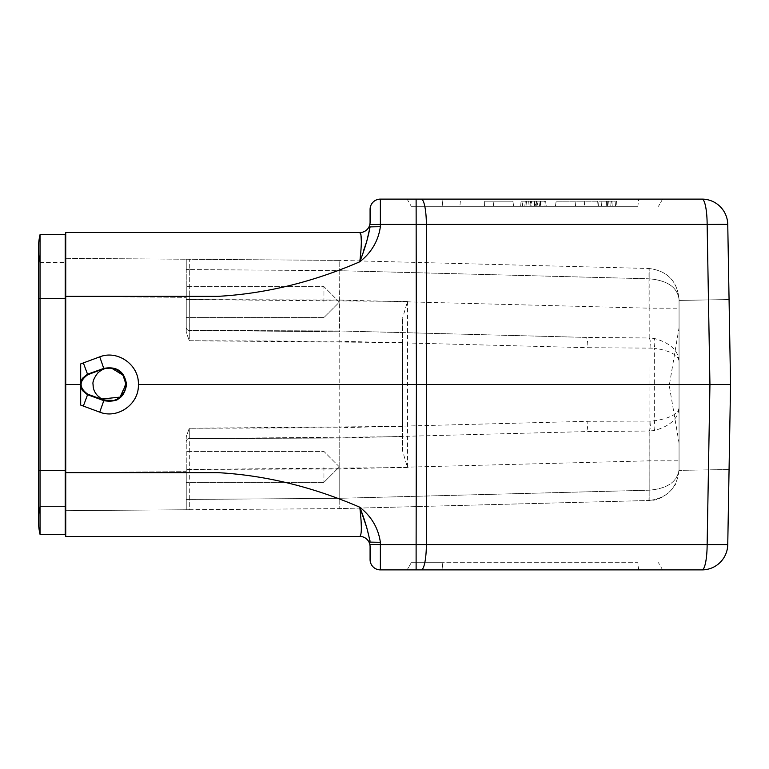 <?xml version="1.0" encoding="UTF-8"?>
<svg xmlns="http://www.w3.org/2000/svg" width="769" height="769" viewBox="0 0 769 769"><rect width="100%" height="100%" fill="white"/><g stroke="black" fill="none" stroke-linecap="round" stroke-linejoin="round"><path stroke-width="0.58" stroke-dasharray="3.85 2.88" d="M679.056 335.563L679.056 407.772C678.277 418.586 670.03 426.18 654.313 430.553L649.199 431.005L649.171 460.823L679.056 460.823L679.056 437.917L679.056 469.609L679.056 300.419L679.056 469.609L679.056 443.079L669.261 385.567L679.056 327.719L679.056 300.419L729.07 299.545L730.55 384.5L729.07 299.545L730.55 384.5L729.07 469.503L730.55 384.5L729.07 469.503L730.55 384.5L727.753 224.413L707.144 224.413A25.752 5.133 90 0 0 702.01 199.113L380.376 199.113A10.295 10.295 0 0 0 370.081 209.418L370.081 222.289A10.295 10.295 0 0 1 359.786 232.584L65.74 232.584L65.74 384.5L80.678 384.5L80.678 363.92L99.739 356.854C117.792 349.655 139.343 365.092 138.353 384.5L416.394 384.5L416.116 544.587L380.376 544.587L380.376 542.299L370.081 542.116L370.081 559.582A10.295 10.295 0 0 0 380.376 569.887L702.01 569.887A25.752 5.133 90 0 0 707.144 544.587L426.372 544.587L426.66 384.5L709.941 384.5L707.144 544.587L721.947 544.721L727.753 544.587L730.55 384.5L709.941 384.5L707.144 224.413L426.372 224.413A25.752 5.133 90 0 0 421.239 199.113M729.07 299.545L679.056 300.419L679.056 335.447L679.056 308.177L649.171 308.177L649.199 337.995L586.026 337.408L339.187 330.949L586.026 337.408A10.295 2.057 -88.5 0 1 587.804 347.703L654.313 348.155A10.295 2.028 -81.3 0 0 654.313 338.447L649.199 337.995A10.295 2.057 88.9 0 1 650.91 347.924M679.056 361.209L679.056 361.228C678.277 350.414 670.03 342.82 654.313 338.447M654.313 430.553A10.295 2.028 -98.7 0 0 654.313 420.845L654.313 348.155C670.03 350.702 678.277 355.067 679.056 361.228L679.056 469.609C677.326 487.863 667.367 498.158 649.171 500.484C667.367 498.158 677.326 487.863 679.056 469.609L679.056 443.079M679.056 335.544L679.056 299.391C677.326 287.222 667.367 280.358 649.171 278.811L649.171 308.177L339.187 300.045L189.309 299.545L189.28 340.734L339.187 341.244L339.187 330.949L189.318 330.439L339.187 330.949L339.187 260.393L65.74 258.336L65.74 472.56L186.242 471.657L186.242 509.76L186.242 441.637A3.086 3.086 0 0 1 189.309 438.541A3.086 3.086 0 0 0 186.242 441.637L186.242 436.734L189.28 428.246L189.309 438.541L402.523 436.686L189.309 438.541L189.309 499.437L339.187 498.302L339.187 508.607L339.187 468.936L649.171 460.823L649.171 500.484L649.036 490.199L648.969 500.494L339.187 508.607L649.171 500.484C663.359 501.061 675.422 486.594 675.797 483.365M637.837 206.323L442.156 206.323L637.837 206.323L638.674 199.113L442.992 199.113L638.674 199.113L637.837 206.323M411.28 206.323L442.156 206.323L411.28 206.323L407.118 199.113L416.116 199.113L407.118 199.113L411.28 206.323M531.456 201.18L545.682 201.18L546.134 206.323L520.642 206.323L546.134 206.323L520.642 206.323L546.134 206.323L520.642 206.323L546.134 206.323L520.642 206.323L546.134 206.323L520.642 206.323L546.134 206.323L545.682 201.18L521.094 201.18L520.642 206.323L529.908 206.323L520.642 206.323L521.094 201.18L520.642 206.323L545.058 206.323L539.502 206.323L540.549 206.323L540.991 201.18L540.078 201.18L539.502 206.323L522.507 206.323L522.776 201.18L545.682 201.18L546.134 206.323L545.682 201.18L521.094 201.18L520.642 206.323L521.094 201.18L530.36 201.18L529.908 206.323L530.36 201.18L521.094 201.18L520.642 206.323L521.094 201.18L531.456 201.18A1334.724 1189.268 78.9 0 0 531.302 206.323M606.943 206.323L616.988 206.323L606.943 206.323M513.634 206.323L484.489 206.323L513.634 206.323L493.611 206.323L513.634 206.323L512.875 201.18L484.72 201.18L484.489 206.323L459.9 206.323L484.489 206.323L484.72 201.18L512.875 201.18L513.634 206.323M555.401 206.323L609.135 206.323L555.401 206.323L575.433 206.323L555.401 206.323L556.17 201.18L555.401 206.323M526.967 206.323L526.784 201.18L534.417 201.18L534.868 206.323L534.417 201.18L522.776 201.18L544.731 201.18L545.058 206.323L546.24 206.323L545.769 201.18L526.515 201.18L526.967 206.323M638.674 569.887L442.992 569.887L638.674 569.887L637.837 562.677L442.156 562.677L637.837 562.677L638.674 569.887L662.618 569.887L658.456 562.677L662.618 569.887M411.28 562.677L442.156 562.677L411.28 562.677L407.118 569.887L411.28 562.677M65.74 296.344L217.915 296.344C265.199 293.739 312.493 282.223 359.786 261.787L359.786 261.787C371.456 252.559 378.329 240.87 380.376 226.701L380.376 224.413L416.116 224.413L416.394 384.5L426.66 384.5L426.372 224.413L416.116 224.413L416.116 199.113M138.353 384.5C139.343 403.908 117.792 419.345 99.739 412.146L80.678 405.08L80.678 384.5M80.678 363.92L80.678 405.08M80.678 386.624L82.437 390.556L87.387 394.66L83.292 406.224M606.549 201.18L606.097 206.323L606.549 201.18L601.916 201.18L606.549 201.18L601.916 201.18L601.464 206.323L612.278 206.323L601.464 206.323L606.097 206.323L601.464 206.323L601.916 201.18L611.826 201.18L612.278 206.323L611.826 201.18L606.549 201.18L606.183 206.323M99.576 398.486L87.753 394.199C78.899 387.739 78.89 381.251 87.724 374.753L103.892 369.005L108.823 368.111L115.792 369.283L118.916 371.004L121.608 373.369L125.203 379.53L125.808 386.769L123.223 393.565L117.897 398.678L111.121 400.88L103.998 400.063L115.023 400.005L117.926 398.669C120.435 397.14 112.37 403.696 102.479 399.793L99.114 398.304M101.719 399.024L95.558 393.161L93.28 387.047L93.53 380.713L96.202 374.878L100.816 370.504L104.2 368.947L111.649 368.197L122.588 374.59L125.905 382.904L120.022 397.112L101.719 399.024M123.742 392.661L125.578 387.961L125.597 381.03M117.407 370.062L111.822 368.226L106.064 368.476L90.829 373.599M65.23 296.959L65.23 472.041L65.23 240.053L65.23 296.959L65.74 296.959L65.74 240.053L65.74 472.041L65.74 296.959M65.23 240.053L65.74 240.053M65.23 528.947L65.23 472.041L65.23 528.947L65.74 528.947L65.74 472.041L65.74 528.947M727.753 544.587A25.752 25.752 0 0 1 702.01 569.887M702.01 199.113A25.752 25.752 0 0 1 727.753 224.413M662.618 199.113L658.456 206.323L662.618 199.113M380.376 542.299C378.329 528.13 371.456 516.441 359.786 507.213L359.786 507.213C312.493 486.777 265.199 475.261 217.915 472.656L65.74 472.656L65.74 536.416L359.786 536.416A10.295 10.295 0 0 1 370.081 546.711L370.052 541.03M65.74 384.5L65.74 472.656M87.753 394.199L87.387 394.66L103.805 400.63C116.859 402.985 124.443 397.621 126.568 384.538C124.52 371.446 116.936 366.063 103.825 368.399L99.739 356.854M103.892 368.774L87.349 374.253L82.398 378.386L80.687 382.164M534.551 206.323L539.953 206.323L534.551 206.323L534.099 201.18L540.405 201.18L539.953 206.323L540.405 201.18L534.099 201.18L534.551 206.323M536.906 201.18L521.094 201.18L545.682 201.18L521.094 201.18L520.642 206.323L521.094 201.18L531.139 201.18L530.687 206.323L531.139 201.18L521.094 201.18L520.642 206.323L521.094 201.18L545.682 201.18L521.094 201.18L520.642 206.323L521.094 201.18L525.265 201.18L524.814 206.323L525.265 201.18L521.094 201.18L520.642 206.323L521.094 201.18L545.682 201.18L546.134 206.323L545.682 201.18L546.134 206.323L545.682 201.18L536.416 201.18L536.868 206.323L529.139 206.323L536.868 206.323L536.416 201.18L545.682 201.18L546.134 206.323L545.682 201.18L521.094 201.18L520.642 206.323L521.094 201.18L540.405 201.18L539.953 206.323L540.405 201.18L521.094 201.18L520.642 206.323L521.094 201.18L536.906 201.18L534.878 206.323M584.315 201.18L584.555 206.323L584.315 201.18L608.683 201.18L556.17 201.18L584.315 201.18M606.943 201.18L616.536 201.18L606.943 201.18M512.875 201.18L493.16 201.18L512.875 201.18M538.29 201.18L528.688 201.18L538.29 201.18L536.868 206.323M528.688 201.18L529.139 206.323L528.688 201.18M530.197 201.18L545.682 201.18L546.134 206.323L545.682 201.18L546.134 206.323L545.682 201.18L546.134 206.323L545.682 201.18L530.197 201.18L532.235 206.323M540.405 201.18L539.953 206.323L540.405 201.18M521.094 201.18L520.642 206.323L521.094 201.18M610.73 206.323L607.645 206.323L610.73 206.323L611.182 201.18L607.193 201.18L607.645 206.323L607.193 201.18L611.182 201.18L610.73 206.323M601.916 201.18L601.464 206.323L601.916 201.18M361.353 241.591L361.026 249.339M360.613 254.308L359.786 261.787L363.439 250.934M360.065 508.059L361.026 519.738M361.353 527.409L360.949 534.272L359.786 536.416M370.081 226.884L380.376 226.701M83.292 362.776L87.724 374.753M65.23 471.782L65.23 297.219L65.74 518.133L65.74 297.219L65.74 471.782L65.23 471.782M65.23 250.867L65.23 297.219L65.23 250.867L65.74 250.867L65.74 297.219L65.74 250.867L65.23 250.867M65.23 506.54L65.23 470.493L65.23 506.54L40.036 506.54L40.036 234.651L65.23 234.651L65.23 470.493L65.23 262.46L65.23 298.507L40.036 298.507L40.036 262.46L65.23 262.46L40.036 262.46A61.799 61.799 0 0 1 38.45 248.55A61.799 61.799 0 0 0 40.036 262.46L40.036 470.493L40.036 298.507L38.45 298.507L65.23 298.507L38.45 298.507L38.45 470.493L40.036 470.493L40.036 506.54L65.23 506.54M65.23 470.493L38.45 470.493L65.23 470.493L40.036 470.493L40.036 534.349L65.23 534.349L65.23 298.507M40.036 506.54A61.799 61.799 0 0 0 38.45 520.45A61.799 61.799 0 0 1 40.036 506.54M679.056 407.772C678.277 413.933 670.03 418.298 654.313 420.845L650.91 421.076A10.295 2.057 91.1 0 1 649.199 431.005L586.026 431.592L339.187 438.051L189.318 438.561L339.187 438.051L586.026 431.592A10.295 2.057 -91.5 0 0 587.804 421.297L402.523 426.151C402.62 432.361 402.35 435.783 401.726 436.417M649.171 500.484L649.171 490.189C667.367 488.642 677.326 481.779 679.056 469.609C677.326 481.779 667.367 488.642 649.171 490.189L648.969 268.506L339.187 260.393L648.969 268.506L649.171 278.811L649.171 268.516C667.367 270.842 677.326 281.137 679.056 299.391C677.326 281.137 667.367 270.842 649.171 268.516L649.171 278.811C667.367 280.358 677.326 287.222 679.056 299.391L679.056 327.719M323.941 302.111L323.941 286.654L323.941 302.111M323.941 466.889L323.941 482.346L323.941 466.889M402.523 450.749L402.523 318.251L402.523 450.749L407.503 467.533L186.242 469.436M339.187 437.234L339.187 498.302L649.036 490.199L339.187 498.312L186.242 499.437L186.242 509.76L186.242 499.437L189.309 499.437L189.309 509.732L339.187 508.607L186.242 509.76L189.309 509.732L189.28 428.266L339.187 427.756L339.187 468.936L186.242 469.455M186.242 299.564L189.309 299.564L189.309 330.459A3.086 3.086 0 0 1 186.242 327.363L186.242 269.563L186.242 299.545L189.309 299.545L189.309 269.563L189.309 299.564L407.503 301.467L402.523 318.251M186.242 299.545L186.242 327.354A3.086 3.086 0 0 0 189.318 330.439A3.086 3.086 0 0 1 186.242 327.354A3.086 3.086 0 0 0 189.309 330.459L189.28 340.754L186.242 332.266L186.242 259.24L186.242 269.563L186.242 259.24L339.187 260.393L339.187 270.688L649.036 278.801L339.187 270.688L189.309 269.563L339.187 270.698L339.523 331.766L189.309 330.459L339.187 331.766M401.726 332.583C402.35 333.217 402.62 336.639 402.523 342.849L587.804 347.703M339.187 260.393L189.309 259.268L189.309 269.563L189.309 259.268M186.242 302.111L186.242 286.654L186.242 302.111M186.242 466.889L186.242 482.346L186.242 466.889M402.523 342.618L189.28 340.754L186.242 332.256L186.242 297.343L65.74 296.44L65.74 258.336L186.242 259.24L186.242 297.343L65.74 296.44L65.74 510.664L186.242 509.76L65.74 510.664L65.74 472.56L186.242 471.657L186.242 441.646A3.086 3.086 0 0 1 189.309 438.541A3.086 3.086 0 0 0 186.242 441.637A3.086 3.086 0 0 1 189.318 438.561L339.187 438.051M402.523 426.151L402.523 342.849M402.523 426.382L189.28 428.246L186.242 436.744M186.242 441.646A3.086 3.086 0 0 1 189.318 438.561A3.086 3.086 0 0 0 186.242 441.646M402.523 342.907L339.187 341.244L339.187 427.756L402.523 426.093M65.23 518.133L65.74 518.133L65.23 518.133M65.23 472.041L65.74 472.041M442.992 199.113L442.156 206.323L442.992 199.113M442.156 562.677L442.992 569.887L442.156 562.677M421.239 569.887A25.752 5.133 90 0 0 426.372 544.587L416.116 544.587L416.116 569.887M370.081 559.582A10.295 10.295 0 0 0 380.376 569.887L380.376 544.587L370.081 544.404M370.081 224.596L380.376 224.413L380.376 199.113M103.911 400.332L99.739 412.146M407.503 301.467L407.503 467.533M650.91 421.076L587.804 421.297M189.309 269.563L186.242 269.563L189.309 269.563M189.309 330.459A3.086 3.086 0 0 1 186.242 327.363A3.086 3.086 0 0 0 189.318 330.439A3.086 3.086 0 0 1 186.242 327.354L186.242 332.256M65.23 297.219L65.74 297.219L65.23 297.219M729.07 469.503L679.065 470.378L729.07 469.503M679.056 420.48L679.056 407.791M90.367 373.753L99.922 370.024C106.324 368.072 110.236 367.467 111.649 368.197M119.599 397.458C119.801 398.15 121.56 395.631 124.866 389.921C127.068 382.183 124.953 375.849 118.532 370.937C111.418 367.87 107.256 367.053 106.064 368.476C107.256 367.044 111.418 367.87 118.551 370.946C125.136 376.166 127.212 382.568 124.78 390.162C121.608 395.574 119.877 398.006 119.599 397.458L120.022 397.112M608.683 201.18L609.135 206.323M575.433 206.323L575.885 201.18M597.359 201.18L596.907 206.323M616.536 201.18L616.988 206.323M615.44 206.323L615.892 201.18M598.445 206.323L598.003 201.18M460.352 201.18L459.9 206.323M493.611 206.323L493.16 201.18M106.189 368.457L105.574 368.582M117.57 398.871L115.36 399.89M114.6 400.149L110.707 400.899L105.68 400.543M103.998 400.063L98.74 398.179L103.998 400.063C108.544 401.62 113.178 401.158 117.897 398.678M103.902 369.005L90.675 373.647L103.902 369.005M38.45 470.493L38.45 520.45M339.389 302.111L323.941 286.654L186.242 286.654L323.941 286.654L339.389 302.111L323.941 317.559L186.242 317.559L323.941 317.559L339.389 302.111M339.389 466.889L323.941 451.441L186.242 451.441L323.941 451.441L339.389 466.889L323.941 482.346L186.242 482.346L323.941 482.346L339.389 466.889"/><path stroke-width="1.15" d="M370.081 222.933L370.081 209.418A10.295 10.295 0 0 1 380.376 199.113L421.239 199.113A25.752 5.133 90 0 1 426.372 224.413L426.66 384.5L730.55 384.5L729.07 299.545M702.01 569.887A25.752 5.133 -90 0 0 707.144 544.587L709.941 384.5L707.144 224.413L721.947 224.279L727.753 224.413L730.55 384.5L727.753 544.587A25.752 25.752 0 0 1 702.01 569.887L380.376 569.887A10.295 10.295 0 0 1 370.081 559.582L370.081 546.711A10.295 10.295 0 0 0 359.786 536.416L65.74 536.416L65.74 472.656L217.915 472.656C265.199 475.261 312.493 486.777 359.786 507.213L359.786 507.213C371.456 516.441 378.329 528.13 380.376 542.299L380.376 544.587L416.116 544.587L416.394 384.5L138.353 384.5C139.343 403.908 117.792 419.345 99.739 412.146L80.678 405.08L80.678 384.5L65.74 384.5L65.74 472.656M80.678 405.08L80.678 363.92L99.739 356.854C117.792 349.655 139.343 365.092 138.353 384.5M80.687 382.164L82.408 378.367L87.349 374.253L103.825 368.399C116.926 366.054 124.511 371.437 126.568 384.529C124.453 397.611 116.869 402.985 103.805 400.63L87.387 394.66L82.418 390.527L80.678 386.624M83.292 406.224L87.753 394.199L98.74 398.179M90.829 373.599L87.724 374.753C78.89 381.222 78.899 387.701 87.753 394.199M87.724 374.753L83.292 362.776M416.116 569.887L442.992 569.887L416.116 569.887L416.116 544.587L727.753 544.587M662.618 569.887L638.674 569.887M421.239 199.113L702.01 199.113A25.752 25.752 0 0 1 727.753 224.413A25.752 25.752 0 0 0 702.01 199.113A25.752 5.133 90 0 1 707.144 224.413L380.376 224.413L380.376 226.701L370.081 226.884L366.736 241.476L363.439 250.934M416.116 199.113L442.992 199.113L416.116 199.113L416.394 384.5L426.66 384.5L426.372 544.587A25.752 5.133 90 0 1 421.239 569.887M101.719 399.024L120.022 397.112L125.991 384.423L123.002 375.157L111.649 368.197L110.102 368.082C106.333 367.515 102.258 369.12 97.846 372.907C93.991 377.935 92.405 381.866 93.078 384.702C93.068 390.441 95.952 395.218 101.719 399.024M99.114 398.304L102.296 399.707C112.947 400.995 118.013 400.726 117.503 398.919L119.945 397.227L123.742 392.661M125.597 381.03L124.136 376.964L120.993 372.734L117.407 370.062M80.678 384.5L80.678 363.92M380.376 226.701C378.329 240.87 371.456 252.559 359.786 261.787L359.786 261.787C312.493 282.223 265.199 293.739 217.915 296.344L65.74 296.344L65.74 384.5M65.23 240.053L65.74 240.053M65.23 528.947L65.74 528.947M65.74 296.344L65.74 232.584L359.786 232.584L360.949 234.728L361.353 241.591M361.026 249.339L360.613 254.308M370.081 226.884C367.976 238.217 364.544 249.858 359.786 261.787C361.863 243.811 361.853 234.074 359.786 232.584A10.295 10.295 0 0 0 370.081 222.289M361.026 519.738L361.353 527.409M359.786 536.416C361.853 534.926 361.853 525.198 359.786 507.213C364.544 519.142 367.976 530.783 370.081 542.116L380.376 542.299M360.065 508.059L366.736 527.524L370.052 541.03M40.036 262.46A61.799 61.799 0 0 1 40.036 234.651L65.23 234.651L65.23 534.349L40.036 534.349A61.799 61.799 0 0 1 40.036 506.54M65.23 470.493L38.45 470.493L38.45 248.55A61.799 61.799 0 0 1 40.036 234.651L40.036 534.349A61.799 61.799 0 0 1 38.45 520.45A61.799 61.799 0 0 0 40.036 534.349M65.23 296.959L65.74 296.959M65.23 472.041L65.74 472.041M370.081 209.418A10.295 10.295 0 0 1 380.376 199.113L380.376 224.413L370.081 224.596M370.081 544.404L380.376 544.587L380.376 569.887M99.739 356.854L103.892 368.774M99.739 412.146L103.911 400.332M65.23 298.507L38.45 298.507L38.45 248.55A61.799 61.799 0 0 1 40.036 234.651M90.367 373.753L96.913 371.225C98.009 370.341 108.208 367.438 109.044 368.072L111.649 368.197M115.36 399.89L114.6 400.149M105.68 400.543L103.998 400.063M38.45 470.493L38.45 520.45"/></g></svg>

